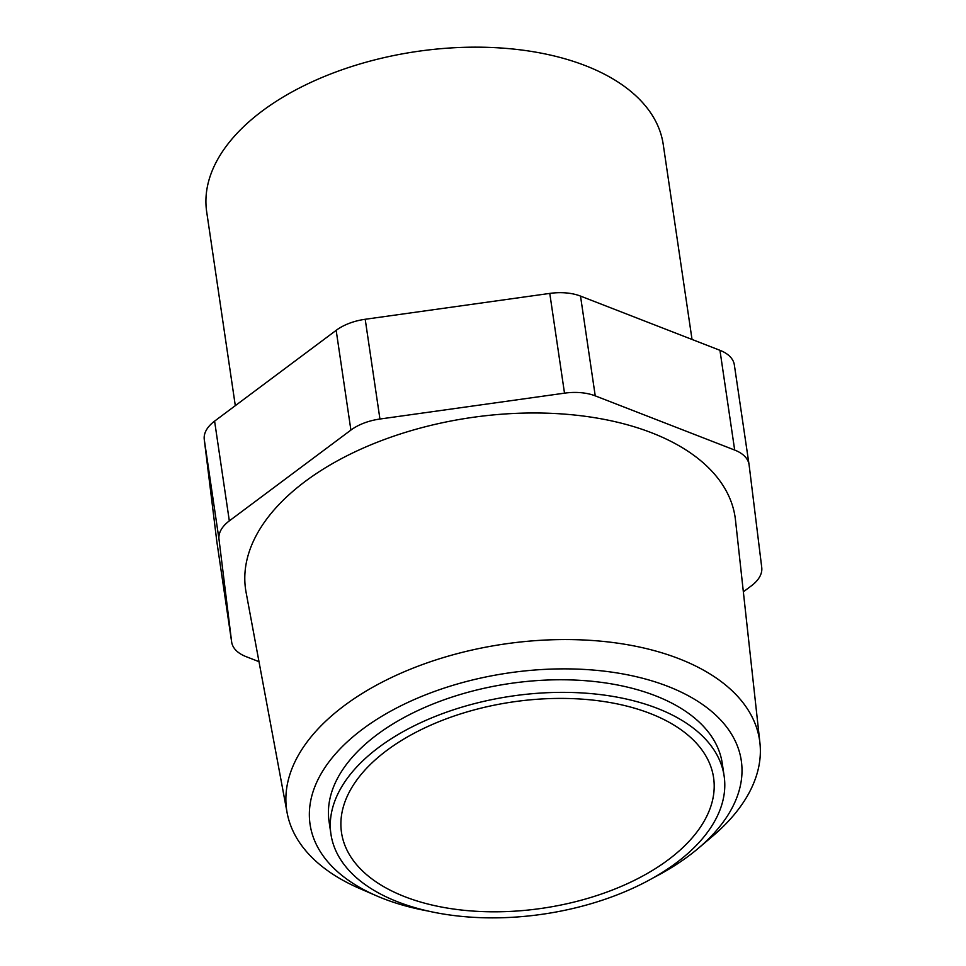 <?xml version="1.0" encoding="UTF-8"?>
<svg xmlns="http://www.w3.org/2000/svg" width="966" height="966" viewBox="0 0 966 966"><rect width="100%" height="100%" fill="white"/><g stroke="black" fill="none" stroke-linecap="round" stroke-linejoin="round"><path stroke-width="1.45" d="M216.988 542.626A42.685 23.655 -8.4 0 1 216.939 542.312A42.685 23.655 -8.4 0 1 216.891 541.998L204.261 439.47A42.685 23.655 -8.4 0 1 214.597 421.128L336.168 330.336A42.685 23.655 -8.4 0 1 365.208 319.275L549.775 293.41A42.685 23.655 -8.4 0 1 580.518 296.091L595.237 395.855L734.679 450.059A42.685 23.655 171.6 0 1 749.061 464.622A42.685 23.655 171.6 0 1 749.109 464.936L761.739 567.465A42.685 23.655 171.6 0 1 751.403 585.807L743.349 591.82M580.518 296.091L719.948 350.308A42.685 23.655 -8.4 0 1 734.341 364.87A42.685 23.655 -8.4 0 1 734.377 365.184M397.907 901.918A198.73 110.136 -8.4 0 1 330.94 834.141A198.73 110.136 -8.4 0 1 511.449 696.16A198.73 110.136 -8.4 0 1 724.138 776.084A198.73 110.136 -8.4 0 1 616.477 895.12A198.73 110.136 -8.4 0 1 397.907 901.918M330.94 834.141L329.08 821.559A198.73 110.136 -8.4 0 1 509.601 683.566A198.73 110.136 -8.4 0 1 722.278 763.49L724.138 776.084M404.875 896.726A188.056 104.219 -8.4 0 1 341.505 832.583A188.056 104.219 -8.4 0 1 512.318 702.004A188.056 104.219 -8.4 0 1 713.584 777.642A188.056 104.219 -8.4 0 1 611.695 890.278A188.056 104.219 -8.4 0 1 404.875 896.726M427.998 911.023A217.942 120.774 -8.4 0 1 383.526 898.694A217.942 120.774 -8.4 0 1 376.559 895.832A217.942 120.774 -8.4 0 1 363.433 728.533A217.942 120.774 -8.4 0 1 662.507 684.363A217.942 120.774 -8.4 0 1 698.297 848.317A217.942 120.774 -8.4 0 1 653.451 877.732M376.559 895.832L359.569 888.466A239.013 132.463 -8.4 0 1 287.119 812.792A239.013 132.463 -8.4 0 1 503.769 644.129A239.013 132.463 -8.4 0 1 759.928 742.975A239.013 132.463 -8.4 0 1 712.437 836.351L698.297 848.317M287.119 812.792L246.076 592.291A247.405 137.112 -8.4 0 1 470.333 417.71A247.405 137.112 -8.4 0 1 735.476 520.022L759.928 742.975M365.208 319.275L379.94 419.027L564.506 393.162A42.685 23.655 171.6 0 1 595.237 395.855M379.94 419.027A42.685 23.655 171.6 0 0 350.9 430.087L229.328 520.879A42.685 23.655 171.6 0 0 218.992 539.221L231.623 641.762A42.685 23.655 171.6 0 0 231.659 642.064A42.685 23.655 171.6 0 0 246.052 656.626L258.985 661.662M235.306 405.66L206.676 211.783A230.741 127.874 -8.4 0 1 416.274 51.572A230.741 127.874 -8.4 0 1 663.219 144.369L692.03 339.452M719.948 350.308L734.679 450.059M549.775 293.41L564.506 393.162M336.168 330.336L350.9 430.087M214.597 421.128L229.328 520.879M204.261 439.47L218.992 539.221M216.891 541.998L231.623 641.762M749.061 464.622L734.341 364.87M231.659 642.064L216.939 542.312"/></g></svg>
